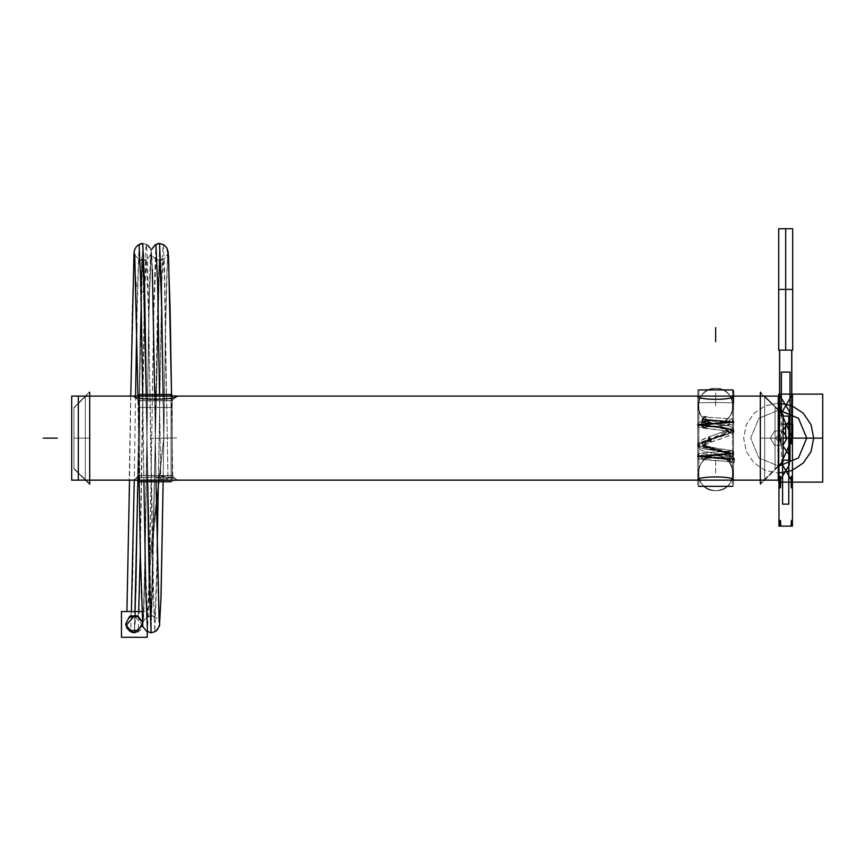 <?xml version="1.0" encoding="UTF-8"?>
<svg xmlns="http://www.w3.org/2000/svg" width="866" height="866" viewBox="0 0 866 866"><rect width="100%" height="100%" fill="white"/><g stroke="black" fill="none" stroke-linecap="round" stroke-linejoin="round"><path stroke-width="0.65" stroke-dasharray="4.33 3.25" d="M176.642 437.936L150.89 438.304L176.642 437.936M137.911 480.24L140.335 328.236L141.548 278.138L142.749 260.244L141.548 278.138L140.335 328.236L137.911 480.24L141.147 291.485L144.373 291.918L147.61 480.987L150.836 614.752L151.647 613.063L152.459 595.548L157.298 320.074L158.922 265.375L160.535 271.805L163.761 438.12C153.087 438.272 153.087 438.272 163.761 438.12C174.445 437.969 174.445 437.969 163.761 438.12C153.087 438.272 153.087 438.272 163.761 438.12C153.087 438.272 153.087 438.272 163.761 438.12C174.445 437.969 174.445 437.969 163.761 438.12C153.087 438.272 153.087 438.272 163.761 438.12C153.087 438.272 153.087 438.272 163.761 438.12L163.154 394.485L163.761 438.12C174.445 437.969 174.445 437.969 163.761 438.12C174.445 437.969 174.445 437.969 163.761 438.12L161.661 312.355L159.561 260.233L161.661 312.355L163.761 438.12C153.087 438.272 153.087 438.272 163.761 438.12C174.445 437.969 174.445 437.969 163.761 438.12L149.06 563.918L145.38 339.288L143.54 267.886L141.699 273.775L134.944 611.558M163.176 259.237C158.662 263.61 150.413 254.842 151.474 253.597L153.423 314.997L155.934 477.686L167.972 475.943L164.378 276.265L163.176 259.237L161.964 277.845L158.337 481.767M157.136 552.833L155.36 612.998L154.776 617.014L153.726 602.812L148.465 310.558L146.365 259.248L144.86 287.826L140.324 552.909M138.647 611.558L137.965 617.014L136.341 616.321M155.934 477.686L167.972 479.082L164.41 263.87L163.219 244.429L162.169 258.588L156.919 574.017L154.819 631.812L152.719 576.139L148.508 302.202L147.458 259.735L146.408 244.439L145.889 247.86L144.308 300.134L139.058 616.527L138.008 631.823L134.685 632.819M159.561 243.422L151.16 632.819L159.658 243.422L155.902 244.429L153.802 302.191L149.601 576.128L147.501 631.812L151.149 632.819M147.556 481.767L146.354 394.485L147.556 481.767M142.749 243.433L134.349 632.83L126.035 625.533L134.349 632.83L142.749 243.433C147.339 244.472 149.98 246.388 150.673 249.191C152.351 254.745 151.886 261.9 152.665 280.66L157.958 592.052L159.236 622.643C159.799 622.892 156.356 617.057 155.534 617.48C152.871 615.715 150.208 615.564 147.545 617.014L145.445 565.671L140.184 273.418L139.134 259.248L138.549 263.253L136.774 323.419M133.786 616.04L129.987 617.48L126.263 622.654C125.819 621.387 131.654 614.665 134.252 616.018L142.695 625.263M146.365 259.248C141.851 263.621 133.602 254.853 134.674 253.608C134.241 254.918 140.13 261.64 142.749 260.244L151.16 616.007L159.561 260.233L151.16 616.007L142.749 260.244L147.177 258.739C147.902 259.237 151.398 253.392 150.836 253.608C151.398 253.37 147.956 259.194 147.133 258.772C144.46 260.536 141.797 260.688 139.134 259.248M171.555 396.011L172.735 477.437L160.697 479.179L159.517 394.485M143.929 481.767L142.706 394.485M139.09 244.439L136.99 302.234L132.79 576.15L130.69 631.823C136.059 635.828 143.15 627.947 142.706 625.739L144.265 595.667C145.629 545.851 146.993 427.999 148.357 345.35C149.255 290.056 150.089 259.475 150.836 253.608L149.558 284.221L143.972 605.637C143.843 616.462 143.28 623.607 142.262 627.071C141.591 629.809 138.993 631.725 134.457 632.83L126.035 625.533L134.349 632.83L135.269 621.442L141.699 258.241L143.54 251.8L145.38 329.946L149.06 575.803L163.761 438.12L149.06 575.803L145.38 329.946L143.54 251.8L141.699 258.241L136.189 588.631L134.349 632.83L136.189 588.631L141.699 258.241L143.54 251.8L145.38 329.946L149.06 575.803L163.761 438.12C174.445 437.969 174.445 437.969 163.761 438.12L149.06 563.918L145.38 339.288L143.54 267.886L141.699 273.775L136.189 575.63L134.349 616.018M172.735 477.437L160.697 476.051L158.326 326.428L157.136 277.239L155.945 259.237L153.845 310.558L149.645 563.56L147.545 617.014M135.551 396.011L134.273 480.24M131.372 611.558L130.712 617.025M142.446 623.607L142.273 621.734M147.231 631.65L147.231 611.558L141.753 611.558M715.662 423.42A17.504 17.472 -90 0 1 698.191 405.905A17.504 17.472 -90 0 1 715.662 388.401C693.071 387.308 693.071 424.502 715.662 423.42A17.504 17.472 -90 0 0 733.134 405.905A17.504 17.472 -90 0 0 715.662 388.401C738.243 387.308 738.243 424.502 715.662 423.42C738.243 424.502 738.243 387.308 715.662 388.401A17.504 17.504 0 0 0 698.148 405.905A17.504 17.504 0 0 0 715.662 423.42A17.504 17.472 90 0 0 733.134 405.905A17.504 17.472 90 0 0 715.662 388.401A17.504 17.504 0 0 1 733.166 405.905A17.504 17.504 0 0 1 715.662 423.42A17.504 17.472 90 0 1 698.191 405.905A17.504 17.472 90 0 1 715.662 388.401C706.688 388.996 700.973 393.629 698.526 402.279L698.678 410.192C699.1 413.753 703.722 422.597 715.662 423.42C693.071 424.502 693.071 387.308 715.662 388.401C706.688 388.996 700.973 393.629 698.526 402.279L698.678 410.192C699.1 413.753 703.722 422.597 715.662 423.42A17.504 17.504 0 0 0 733.166 405.905A17.504 17.504 0 0 0 715.662 388.401A17.504 17.504 0 0 0 698.148 405.905A17.504 17.504 0 0 0 715.662 423.42A17.504 17.504 0 0 0 733.166 405.905A17.504 17.504 0 0 0 715.662 388.401A17.504 17.504 0 0 1 733.166 405.905A17.504 17.504 0 0 1 715.662 423.42A17.504 17.504 0 0 0 733.166 405.905A17.504 17.504 0 0 0 715.662 388.401A17.504 17.504 0 0 0 698.148 405.905A17.504 17.504 0 0 0 715.662 423.42C724.474 422.846 730.157 418.332 732.712 409.867L732.723 401.965L729.248 394.864C725.686 390.663 721.162 388.509 715.662 388.401C721.118 388.509 725.621 390.631 729.172 394.766L732.69 401.856L732.744 409.759C730.222 418.278 724.528 422.835 715.662 423.42M715.662 490.654A17.504 17.472 -90 0 1 698.191 473.139A17.504 17.472 -90 0 1 715.662 455.635C693.071 454.553 693.071 491.736 715.662 490.654A17.504 17.472 -90 0 0 733.134 473.139A17.504 17.472 -90 0 0 715.662 455.635C738.243 454.553 738.243 491.736 715.662 490.654C738.243 491.736 738.243 454.553 715.662 455.635A17.504 17.504 0 0 0 698.148 473.139A17.504 17.504 0 0 0 715.662 490.654A17.504 17.472 90 0 0 733.134 473.139A17.504 17.472 90 0 0 715.662 455.635A17.504 17.504 0 0 1 733.166 473.139A17.504 17.504 0 0 1 715.662 490.654A17.504 17.472 90 0 1 698.191 473.139A17.504 17.472 90 0 1 715.662 455.635C706.688 456.241 700.973 460.864 698.526 469.524L698.678 477.426C699.1 480.987 703.722 489.842 715.662 490.654C693.071 491.736 693.071 454.553 715.662 455.635C706.688 456.241 700.973 460.864 698.526 469.524L698.678 477.426C699.1 480.987 703.722 489.842 715.662 490.654A17.504 17.504 0 0 0 733.166 473.139A17.504 17.504 0 0 0 715.662 455.635A17.504 17.504 0 0 0 698.148 473.139A17.504 17.504 0 0 0 715.662 490.654A17.504 17.504 0 0 0 733.166 473.139A17.504 17.504 0 0 0 715.662 455.635A17.504 17.504 0 0 1 733.166 473.139A17.504 17.504 0 0 1 715.662 490.654A17.504 17.504 0 0 0 733.166 473.139A17.504 17.504 0 0 0 715.662 455.635A17.504 17.504 0 0 0 698.148 473.139A17.504 17.504 0 0 0 715.662 490.654C723.998 490.178 729.583 486.021 732.43 478.173L732.939 470.281L729.908 462.974C726.347 458.233 721.595 455.787 715.662 455.635C721.118 455.743 725.621 457.865 729.172 462.011L732.69 469.091L732.744 476.993C730.222 485.512 724.528 490.069 715.662 490.654M734.422 462.487L734.422 455.776L727.711 455.776L727.711 462.487L734.422 462.487M728.338 459.673L729.962 456.663L728.241 459.803L702.986 456.869L701.2 453.806L728.663 455.819C732.257 456.014 733.989 457.129 733.87 459.132C731.997 462.693 730.135 462.693 728.263 459.132C730.135 455.581 731.997 455.581 733.87 459.132C731.997 462.693 730.135 462.693 728.263 459.132C730.135 455.581 731.997 455.581 733.87 459.132L697.455 456.328L733.87 453.535C731.997 449.974 730.135 449.974 728.263 453.535L703.051 456.328L728.263 459.132L703.051 456.328L728.263 453.535C730.135 457.086 731.997 457.086 733.87 453.535L697.455 456.328L733.87 459.132C731.997 462.693 730.135 462.693 728.263 459.132C730.135 455.581 731.997 455.581 733.87 459.132C731.997 462.693 730.135 462.693 728.263 459.132C729.075 458.233 704.264 457.345 703.149 456.447C700.28 455.473 728.977 454.498 728.263 453.535L703.051 445.395L710.997 439.527L710.943 442.136L708.918 439.527L697.455 445.395L733.87 453.535C731.997 457.086 730.135 457.086 728.263 453.535C730.135 449.974 731.997 449.974 733.87 453.535L697.455 445.384L708.918 439.527L708.973 436.908L710.997 439.527L703.051 445.395L728.263 453.535C730.135 449.974 731.997 449.974 733.87 453.535C731.997 457.086 730.135 457.086 728.263 453.535L709.514 449.335C700.594 446.986 701.092 443.706 710.997 439.527L708.973 436.908L708.918 439.527L725.914 434.591L733.87 430.694L722.363 427.339L702.445 425.52L704.675 422.727L706.504 425.52L720.317 427.349L728.263 430.705L722.742 434.602L710.997 439.527L722.742 434.602L728.263 430.705L720.317 427.349L706.504 425.52L704.264 428.313L702.445 425.52L722.385 427.349L733.87 430.705L725.892 434.602L708.918 439.527L710.943 442.136L710.997 439.527C709.178 436.172 708.485 436.172 708.918 439.527C710.737 442.872 711.43 442.872 710.997 439.527C721.735 435.663 727.462 432.578 728.165 430.272C723.857 427.772 716.637 426.191 706.504 425.52L703.051 424.838L728.263 422.034L706.504 419.913L704.264 422.705L702.445 419.913L733.87 422.034L697.455 424.838L702.445 425.52L704.264 428.313L706.504 425.52L704.675 422.727L702.445 425.52L697.455 424.838L733.87 422.034L702.445 419.913L704.675 417.12L706.504 419.913L728.263 422.034L703.051 424.838L706.504 425.52C705.292 421.959 703.939 421.959 702.445 425.52C703.657 429.071 705.011 429.071 706.504 425.52C695.42 424.621 712.361 423.723 723.651 422.825C737.496 421.861 717.892 420.887 706.504 419.913C705.292 416.362 703.939 416.362 702.445 419.913C703.657 423.463 705.011 423.463 706.504 419.913C705.292 416.362 703.939 416.362 702.445 419.913C703.657 423.463 705.011 423.463 706.504 419.913C705.011 423.463 703.657 423.463 702.445 419.913C718.888 420.887 747.196 421.861 727.202 422.825C710.899 423.723 686.435 424.621 702.445 425.52C686.435 424.621 710.899 423.723 727.202 422.825C747.196 421.861 718.888 420.887 702.445 419.913C703.939 416.362 705.292 416.362 706.504 419.913C717.892 420.887 737.496 421.861 723.651 422.825C712.361 423.723 695.42 424.621 706.504 425.52C716.637 426.191 723.857 427.772 728.165 430.272C727.462 432.578 721.735 435.663 710.997 439.527C711.43 442.872 710.737 442.872 708.918 439.527C724.441 435.663 732.712 432.578 733.718 430.272C732.549 427.772 712.025 426.191 702.445 425.52C703.939 421.959 705.292 421.959 706.504 425.52C705.011 429.071 703.657 429.071 702.445 425.52C712.025 426.191 732.549 427.772 733.718 430.272C732.712 432.578 724.441 435.663 708.918 439.527C694.619 443.706 693.904 446.986 706.786 449.335L733.87 453.535L706.786 449.335C693.904 446.986 694.619 443.706 708.918 439.527C708.485 436.172 709.178 436.172 710.997 439.527C701.092 443.706 700.594 446.986 709.514 449.335L728.263 453.535C728.977 454.498 700.28 455.473 703.149 456.447C704.264 457.345 729.075 458.233 728.263 459.132C730.135 455.581 731.997 455.581 733.87 459.132C735.039 458.233 699.198 457.345 697.595 456.447C693.439 455.473 734.898 454.498 733.87 453.535C731.997 449.974 730.135 449.974 728.263 453.535C730.135 457.086 731.997 457.086 733.87 453.535C734.898 454.498 693.439 455.473 697.595 456.447C699.198 457.345 735.039 458.233 733.87 459.132C731.997 462.693 730.135 462.693 728.263 459.132C730.135 455.581 731.997 455.581 733.87 459.132C735.039 458.233 699.198 457.345 697.595 456.447C693.439 455.473 734.898 454.498 733.87 453.535C731.997 457.086 730.135 457.086 728.263 453.535L709.514 449.335C700.594 446.986 701.092 443.706 710.997 439.527C709.178 436.172 708.485 436.172 708.918 439.527C724.441 435.663 732.712 432.578 733.718 430.272C732.549 427.772 712.025 426.191 702.445 425.52C703.657 429.071 705.011 429.071 706.504 425.52C695.42 424.621 712.361 423.723 723.651 422.825C737.496 421.861 717.892 420.887 706.504 419.913C705.292 416.362 703.939 416.362 702.445 419.913C703.657 423.463 705.011 423.463 706.504 419.913M702.986 456.869L728.338 454.065L732.842 451.424L733.794 454.098L697.552 446.196L709.828 439.809L709.568 436.68L711.635 439.809L703.03 445.622L702.683 444.529C699.014 444.031 715.273 448.588 724.398 449.335C734.065 451.067 732.852 450.331 733.794 454.098L732.842 451.424M729.962 456.663L733.654 459.803L697.52 456.902L733.794 454.098L728.901 451.89L728.328 454.12L703.03 445.622M733.794 458.569L731.954 461.816L733.794 458.569L697.52 455.765L733.794 452.972L729.248 455.527L728.317 452.929L703.019 445.156L711.278 438.77L711.538 441.909L709.471 438.77L697.552 444.583C698.256 449.66 699.414 449.984 709.86 452.572L729.962 455.992L728.338 452.994L729.248 455.527M731.954 461.816L728.338 458.601L702.986 455.797L728.338 452.994L733.188 455.267L733.794 452.972L697.552 444.583M728.306 431.051L728.696 429.644L708.366 437.146L710.661 440.274L722.991 435.1L728.306 431.051L719.678 427.782L706.061 426.029L704.22 422.684L701.936 426.029L722.374 427.901L733.773 431.43C733.708 428.389 731.521 426.451 727.223 425.607L704.22 422.684M708.366 437.146L708.431 440.274L725.253 435.349L733.773 431.43M733.773 429.98L731.359 434.472C727.581 437.081 714.298 440.556 710.38 442.364L708.085 439.235L725.816 434.039L733.773 429.98L721.605 426.689L701.98 424.925L703.82 428.269L706.104 424.925L720.501 426.808L728.306 430.37L728.923 432.047C732.149 431.69 708.507 428.172 703.82 428.269M710.38 442.364L710.315 439.235L728.306 430.37M697.52 424.275C698.407 426.083 695.366 427.75 705.703 428.421L704.188 425.076L697.52 424.275L733.794 421.471L701.752 419.306L703.614 422.651L705.952 419.306L728.338 421.504L730.125 424.567L703.614 422.651M705.703 428.421L707.652 425.076L702.986 424.297L728.338 421.504M702.986 425.379L701.2 422.305L706.082 422.835L707.598 426.18L702.986 425.379L728.338 422.576L705.909 420.411L704.047 417.066L701.709 420.411L733.794 422.608L732.192 419.48C731.889 418.906 726.758 418.375 716.799 417.899L704.047 417.066M706.082 422.835L704.134 426.18L697.52 425.401L733.794 422.608M701.904 423.268L702.174 416.557L707.046 416.557L706.775 423.268L701.904 423.268M778.696 403.935L778.696 472.316M778.696 466.135L778.696 410.116L778.696 438.12L783.07 438.12L778.696 438.12L783.07 438.12L778.696 438.12L783.07 438.12L778.696 438.12L783.07 438.12L778.696 438.12L778.696 466.135L778.696 410.116L778.696 438.12L783.07 438.12L760.316 438.12L780.775 438.12C780.493 446.033 780.212 446.033 779.93 438.12L778.967 438.12L778.967 465.865L778.967 438.12L783.07 446.066L778.967 438.12L783.07 438.12L780.775 438.12C780.493 446.033 780.212 446.033 779.93 438.12L783.07 438.12L778.967 438.12L783.07 438.12L778.967 438.12L783.07 438.12L778.967 438.12L778.967 465.865L778.967 438.12L783.07 430.185L778.967 438.12L778.967 410.376L778.967 438.12L783.07 438.12L778.696 438.12L778.696 466.135L778.696 410.116L758.887 418.321L750.681 438.12L758.887 457.919L778.696 466.135L778.696 410.116L758.887 418.321L750.681 438.12L758.887 457.919L778.696 466.135L778.696 410.116M778.274 465.865L760.316 483.401L783.07 461.188L783.07 414.478L760.316 392.85L760.316 391.724L760.316 483.401M778.274 410.387L760.316 392.85M778.274 409.694L775.07 406.479L775.07 469.762L778.274 466.558L775.07 469.762L775.07 406.479L778.274 409.694L764.689 396.098L733.524 396.098C734.812 400.341 696.6 400.384 697.801 396.098L697.801 480.143C696.589 475.878 734.758 475.878 733.524 480.143L764.689 480.143L764.678 396.098L764.678 480.143L733.524 480.143L764.689 480.143L764.678 396.098L778.274 409.694L760.316 391.724L778.274 409.694L764.689 396.098L764.678 480.143L778.274 466.558L760.316 484.516L778.274 466.558M71.694 396.098L71.694 480.143L778.274 480.143L778.274 396.098L71.694 396.098M176.729 480.143L172.172 475.586L172.172 400.655L138.549 400.655L172.172 400.655L138.549 400.655L172.172 400.655L176.729 396.098C177.584 400.373 132.184 400.027 133.992 396.098C133.191 400.384 178.526 400.027 176.729 396.098C177.584 400.373 132.184 400.027 133.992 396.098C133.191 400.384 178.526 400.027 176.729 396.098C177.584 400.373 132.184 400.027 133.992 396.098C133.191 400.384 178.526 400.027 176.729 396.098C177.584 400.373 132.184 400.027 133.992 396.098L138.549 400.655L172.172 400.655L138.549 400.655L172.172 400.655L138.549 400.655L172.172 400.655L176.729 396.098C177.584 400.373 132.184 400.027 133.992 396.098C133.191 400.384 178.526 400.027 176.729 396.098L172.172 400.655L138.549 400.655L138.549 475.586L172.172 475.586L138.549 475.586L172.172 475.586L138.549 475.586L172.172 475.586L176.729 480.143C178.721 476.289 133.375 475.791 133.992 480.143C132.043 476.278 177.368 475.802 176.729 480.143C178.721 476.289 133.375 475.791 133.992 480.143C132.043 476.278 177.368 475.802 176.729 480.143C178.721 476.289 133.375 475.791 133.992 480.143C132.043 476.278 177.368 475.802 176.729 480.143L172.172 475.586L138.549 475.586L133.992 480.143L138.549 475.586L172.172 475.586L172.172 400.655L172.172 475.586L138.549 475.586L138.549 400.655L133.992 396.098L138.549 400.655L138.549 475.586L133.992 480.143C132.043 476.278 177.368 475.802 176.729 480.143C178.721 476.289 133.375 475.791 133.992 480.143C132.043 476.278 177.368 475.802 176.729 480.143C178.721 476.289 133.375 475.791 133.992 480.143L133.992 480.143M78.319 403.101L78.319 473.139L78.319 403.101L78.319 473.139L78.319 403.101L85.323 396.098L89.718 396.098L85.323 396.098L85.323 480.143L89.718 480.143L85.323 480.143L85.323 396.098L89.718 396.098L85.323 396.098L85.323 480.143L85.323 396.098L85.323 480.143L85.323 396.098L85.323 480.143L85.972 480.143L85.312 480.143L89.718 480.143L85.323 480.143L85.323 396.098L89.718 396.098L85.323 396.098L85.323 480.143L78.319 473.139L78.319 403.101L78.319 473.139L78.319 403.101L78.319 473.139L85.323 480.143L85.323 396.098L78.319 403.101L78.319 473.139L78.319 403.101L85.972 396.098M760.316 396.098L733.524 396.098C734.812 400.341 696.6 400.384 697.801 396.098L697.801 480.143C696.589 475.878 734.758 475.878 733.524 480.143L733.524 396.098C734.812 400.341 696.6 400.384 697.801 396.098L733.524 396.098L733.524 480.143L697.801 480.143C696.589 475.878 734.758 475.878 733.524 480.143L697.801 480.143L697.801 396.098L733.524 396.098C734.812 400.341 696.6 400.384 697.801 396.098C696.6 400.384 734.812 400.341 733.524 396.098L764.689 396.098L764.678 480.143L764.678 396.098L733.524 396.098L733.524 480.143L764.689 480.143L764.678 396.098L764.678 480.143L760.316 480.143M732.463 389.927L697.801 389.927L698.862 389.927L698.862 486.324L697.801 486.324L733.524 486.324L732.463 486.324L732.463 389.927L732.463 486.324M733.524 390.826L733.524 403.036C734.639 402.419 696.675 402.419 697.801 403.036L697.801 390.826L697.801 403.036C696.675 402.419 734.639 402.419 733.524 403.036M698.862 389.927L698.862 486.324M176.772 480.24L172.042 475.499L138.647 475.499L172.074 475.499L176.816 480.24L172.074 475.499L176.816 480.24L172.074 475.499L176.816 480.24L133.905 480.24L138.679 475.499L133.949 480.24M171.046 394.485L171.046 481.767L171.046 394.485L172.172 394.485L138.549 394.485L138.549 481.767L171.046 481.767M139.675 394.485L139.675 481.767L138.549 481.767L138.549 394.485L139.675 394.485L139.675 481.767M138.549 395.47L138.549 407.496L172.172 407.496L172.172 395.47L172.172 407.496L138.549 407.496L138.549 395.47M176.772 396.011L172.042 400.752L138.647 400.752L133.949 396.011L138.679 400.752L172.074 400.752L176.816 396.011L133.949 396.011M138.647 400.752L133.905 396.011L138.647 400.752M89.718 483.823L73.924 468.279L89.718 484.549L89.718 391.703L73.924 407.973L89.718 392.417M73.924 468.755L73.924 407.496L73.924 468.755L89.718 484.549L73.924 468.755M78.319 396.931L78.319 479.32M783.07 431.084L774.68 430.867L770.285 438.12L774.68 445.384L783.07 445.156L774.68 445.384L770.285 438.12L774.68 445.384L783.07 445.156L774.68 445.384L770.285 438.12L774.68 430.867L783.07 431.084L774.68 430.867L770.285 438.12L774.68 430.867L783.07 431.084M783.07 424.113L778.696 424.113L778.696 438.12L783.07 438.12L778.696 438.12L783.07 438.12L778.696 438.12L778.696 424.113L778.696 438.12L778.696 424.113L778.696 438.12L778.696 424.113L783.07 424.113M126.035 625.533L134.349 632.83M715.662 405.905L715.662 391.897L715.662 405.905M715.662 473.139L715.662 459.132L715.662 473.139M781.5 438.12C779.627 434.559 777.765 434.559 775.893 438.12C777.765 441.692 779.627 441.692 781.5 438.12C779.627 434.559 777.765 434.559 775.893 438.12C777.765 441.692 779.627 441.692 781.5 438.12C779.627 434.559 777.765 434.559 775.893 438.12C777.765 441.692 779.627 441.692 781.5 438.12C779.627 434.559 777.765 434.559 775.893 438.12C777.765 441.692 779.627 441.692 781.5 438.12M697.52 455.765C699.403 459.067 694.532 458.948 708.323 460.095L730.125 461.665L728.263 459.132C729.075 458.233 704.264 457.345 703.149 456.447C700.28 455.473 728.977 454.498 728.263 453.535C730.135 449.974 731.997 449.974 733.87 453.535L706.786 449.335C693.904 446.986 694.619 443.706 708.918 439.527C710.737 442.872 711.43 442.872 710.997 439.527C721.735 435.663 727.462 432.578 728.165 430.272C723.857 427.772 716.637 426.191 706.504 425.52C705.292 421.959 703.939 421.959 702.445 425.52C686.435 424.621 710.899 423.723 727.202 422.825C747.196 421.861 718.888 420.887 702.445 419.913M783.07 416.124L781.381 416.124L781.381 460.127L783.07 460.127L781.381 460.127L781.381 416.124L783.07 416.124L781.381 416.124L783.07 416.124L782.593 460.127L783.07 416.124M78.319 473.139L85.323 480.143L89.718 480.143L85.972 480.143M733.524 389.927L733.524 486.324L733.524 389.927M780.104 411.523L779.595 438.12L783.07 438.12L779.595 438.12L780.104 411.523M697.801 480.143C696.589 475.878 734.758 475.878 733.524 480.143L697.801 480.143L733.524 480.143M155.36 458.785L155.36 444.778L155.36 458.785M155.36 387.697L155.36 401.705L155.36 387.697M172.172 394.485L172.172 481.767L172.172 394.485M155.36 417.466L155.36 403.459L155.36 417.466M172.074 400.752L176.816 396.011L172.074 400.752M779.681 411.101L779.681 438.12L783.07 438.12L779.681 438.12L779.681 411.101M73.924 438.12L89.718 438.12L73.924 438.12M778.274 403.101L765.014 405.905L753.799 413.547L746.254 424.816L743.678 438.12L746.297 451.413L753.788 462.715L765.003 470.346L778.274 473.15L765.003 470.346L753.788 462.715L746.297 451.413L743.678 438.12L746.254 424.816L753.799 413.547L765.014 405.905L778.274 403.101M154.776 617.014C150.262 612.63 142.013 621.398 143.074 622.643L144.568 583.078L148.963 311.24L151.16 250.707L149.114 303.262L145.001 562.37L143.074 622.643C142.641 621.333 148.53 614.611 151.16 616.007L155.577 617.512C156.313 617.014 159.799 622.87 159.236 622.643L159.182 622.178M151.474 249.635L153.195 246.669L157.58 243.725M158.911 243.454L163.219 244.429M134.717 253.933L135.897 282.294M136.005 286.689L141.158 592.528L142.793 625.707L143.864 628.294L146.571 631.227M151.474 632.808L154.819 631.812M126.934 611.558L132.152 311.23L134.154 251.768M134.414 250.436L136.384 246.68L140.768 243.736M142.1 243.465L146.408 244.439M155.36 438.239L153.152 301.476L151.474 253.597C151.041 254.896 156.919 261.629 159.561 260.233L163.988 258.728C164.713 259.226 168.21 253.37 167.647 253.597C168.21 253.348 164.767 259.194 163.945 258.761C161.271 260.525 158.608 260.677 155.945 259.237M143.269 627.146L142.803 625.739M139.155 480.24L137.943 396.098M130.755 396.098L129.532 480.143M155.209 631.574L156.41 630.697M167.647 253.608L166.369 284.243L163.133 481.767L165.309 336.365L167.647 253.597M142.76 243.433L147.285 244.991M150.067 247.99L151.052 250.306L152.329 269.229M154.733 394.485L155.988 481.767M134.533 616.018L135.594 616.137M172.172 438.001L171.533 394.485M160.914 601.112L159.734 624.635M733.188 455.267L733.794 452.972C732.073 456.252 736.403 456.166 723.424 457.27L701.2 458.861L703.051 456.328L701.2 453.806L717.773 455.051C726.845 455.473 731.662 455.981 732.225 456.588L733.794 459.694M728.901 451.89L728.338 454.065L730.125 451.002L713.53 452.247C704.155 452.702 699.349 453.21 699.1 453.784L697.52 456.902M728.338 458.601L730.125 461.665L699.133 458.893L697.455 456.328C700.02 453.849 693.807 453.849 707.609 452.615L730.125 451.002L728.263 453.535L729.962 455.992L709.752 452.55C698.927 449.974 698.689 449.238 697.455 445.395C697.974 442.006 701.817 439.181 708.973 436.908L728.696 429.644L728.923 432.047L722.634 430.391L704.264 428.313C695.928 427.219 698.992 427.144 697.455 424.838C700.172 422.348 693.417 422.381 708.031 421.093L713.541 420.757C704.48 421.179 699.663 421.688 699.1 422.294L697.52 425.401M703.019 445.156L702.846 446.022L702.683 444.529C699.403 444.171 715.024 448.512 724.355 449.324C735.948 451.056 732.333 451.413 733.859 453.535L732.192 456.09L701.2 458.861L702.986 455.797M733.87 430.705C735.754 433.52 723.37 438.38 710.943 442.136L702.846 446.022L711.538 441.909M697.552 446.196C697.974 442.234 697.693 441.53 709.568 436.68M733.859 430.694C733.589 428.345 731.402 426.657 727.299 425.628L701.2 422.305L703.051 424.838L701.2 427.371L702.986 424.297M733.794 421.471C732.235 424.751 736.013 424.697 723.868 425.747L701.2 427.371L732.192 424.6L733.87 422.034L731.326 419.133C727.754 418.235 706.007 417.423 704.675 417.12M728.338 422.576L730.125 419.512L728.263 422.034L730.125 424.567L704.264 422.705M763.639 480.143L764.689 480.143M733.524 396.098L697.801 396.098L733.524 396.098M89.718 396.098L85.323 396.098M89.718 480.143L85.323 480.143M697.801 389.927L697.801 486.324L697.801 389.927M133.905 480.24L138.647 475.499L133.905 480.24M73.924 407.496L89.718 391.703L73.924 407.496"/><path stroke-width="1.3" d="M158.337 481.767L157.136 552.833M140.324 552.909L138.647 611.558M133.786 616.04L137.965 617.014L137.694 615.91L129.456 616.538L125.7 624.094L130.171 630.491L137.694 630.621L138.008 631.823M163.154 394.485L161.357 285.812L159.561 243.422L161.357 285.812L163.154 394.485M159.734 624.635L157.504 629.604L155.393 631.466L151.16 632.819L149.363 590.45L147.556 481.767L149.363 590.45L151.16 632.819L146.679 631.303L143.269 627.146M146.354 394.485L144.557 285.791L142.749 243.433L144.557 285.791L146.354 394.485M126.035 625.533L134.252 616.018M134.944 611.558L137.911 480.24M159.517 394.485L157.709 286.072L155.902 244.429M147.501 631.812L145.715 589.27L143.929 481.767M142.706 394.485L140.898 286.04L139.09 244.439L142.76 243.433M130.69 631.823L130.42 630.632L138.149 630.351L142.446 623.607M136.774 323.419L135.551 396.011M134.273 480.24L131.372 611.558M134.533 616.018L130.734 617.014L130.42 615.932L137.607 615.867L142.273 621.734M142.695 625.263L134.457 632.83M147.231 631.65L147.231 637.289L121.467 637.289L121.467 611.558L141.753 611.558M778.696 403.935L778.696 472.316M778.274 410.387L783.07 414.478L778.274 409.694L778.696 482.124L822.7 482.124L822.7 394.117L778.696 394.117L778.696 482.124L822.7 482.124L822.7 438.12L783.07 438.12L785.7 438.12L785.7 424.113L783.07 424.113L785.7 424.113L785.7 438.12L785.7 424.113L785.7 438.12L792.704 438.12L792.704 424.113L783.07 424.113L785.7 424.113L785.7 438.12L792.704 438.12L792.704 424.113L785.7 424.113L785.7 438.12L785.7 424.113L785.7 438.12L785.7 424.113L785.7 438.12L792.704 438.12L792.704 424.113L783.07 424.113L792.704 424.113L785.7 424.113L792.704 424.113L792.704 438.12L792.704 424.113L792.704 438.12L785.7 438.12L792.704 438.12L785.7 438.12L785.7 424.113L785.7 438.12L783.07 438.12L822.7 438.12L783.07 438.12L822.7 438.12L822.7 394.117L778.696 394.117L778.696 466.135L798.495 457.919L806.711 438.12L798.495 418.321L778.696 410.105L778.696 466.135L798.495 457.919L806.711 438.12L798.495 418.321L778.274 409.694L781.164 412.573L778.274 409.694L778.274 466.558L783.07 461.762L778.274 466.558M778.274 409.694L783.07 414.478L783.07 461.762L778.274 465.865M760.316 483.401L760.316 392.85M85.972 396.098L133.992 396.098C133.191 400.384 178.526 400.027 176.729 396.098L778.274 396.098L778.274 480.143L71.694 480.143L71.694 396.098L85.312 396.098M85.312 480.143L176.729 480.143M760.316 480.143L733.524 480.143C734.704 475.845 696.481 475.91 697.801 480.143L134.035 480.143M89.718 396.098L697.801 396.098C696.589 400.373 734.747 400.363 733.524 396.098C734.747 400.363 696.589 400.373 697.801 396.098L176.729 396.098L697.801 396.098C696.589 400.373 734.747 400.363 733.524 396.098C734.747 400.363 696.589 400.373 697.801 396.098C696.589 400.373 734.747 400.363 733.524 396.098L760.316 396.098M698.862 389.927L732.463 389.927M698.862 486.324L732.463 486.324M733.524 403.036L733.524 390.826M176.772 480.24L133.949 480.24M171.046 394.485L139.675 394.485M171.046 481.767L139.675 481.767M133.949 396.011L176.772 396.011M89.718 483.823L89.718 392.417M78.319 396.931L78.319 479.32M787.097 438.12L783.07 431.084L787.097 438.12L783.07 431.084L787.097 438.12L783.07 445.156L787.097 438.12M783.07 438.12L791.805 438.12C791.578 445.99 791.34 445.99 791.102 438.12L791.805 438.12C791.578 445.99 791.34 445.99 791.102 438.12L783.07 438.12L792.433 438.12L791.816 438.12L791.805 394.117L779.595 394.117L780.104 411.523L779.595 394.117L791.805 394.117L779.595 394.117L791.805 394.117L791.805 350.113L779.595 350.113L779.595 394.117L779.595 350.113L791.805 350.113L791.805 438.12L783.07 438.12L792.433 438.12L783.07 438.12L792.433 438.12L792.433 394.117L778.967 394.117L789.359 411.404L789.207 421.19L783.07 430.185L789.207 421.19L789.359 411.404L778.967 394.117L778.967 410.376L778.967 394.117L792.433 394.117L778.967 394.117L792.433 394.117L792.433 438.12L781.413 413.439L792.433 438.12L783.07 438.12L792.433 438.12L783.07 438.12L791.708 438.12L791.708 350.113L779.681 350.113L779.681 394.117L791.708 394.117L791.708 350.113L779.681 350.113L779.681 394.117L791.708 394.117L779.681 394.117L779.681 411.101L779.681 394.117L791.708 394.117L791.708 438.12L783.07 438.12M822.7 394.117L778.696 394.117L822.7 394.117M778.696 482.124L822.7 482.124L778.696 482.124M785.7 350.113L792.704 350.113L792.704 289.417L785.7 289.417L785.7 350.113L792.704 350.113L792.704 289.417L785.7 289.417L785.7 350.113L785.7 289.417L778.696 289.417L778.696 350.113L785.7 350.113L785.7 289.417L778.696 289.417L778.696 350.113L785.7 350.113M778.696 289.417L785.7 289.417L785.7 228.711L778.696 228.711L778.696 289.417L785.7 289.417L785.7 228.711L778.696 228.711L778.696 289.417M785.7 289.417L792.704 289.417L792.704 228.711L785.7 228.711L785.7 289.417L792.704 289.417L792.704 228.711L785.7 228.711L785.7 289.417M764.689 396.098L778.274 396.098L764.689 396.098M763.639 480.143L733.524 480.143C734.704 475.845 696.481 475.91 697.801 480.143L85.972 480.143L697.801 480.143C696.481 475.91 734.704 475.845 733.524 480.143L778.274 480.143L733.524 480.143C734.704 475.845 696.481 475.91 697.801 480.143L89.718 480.143M806.711 438.12L792.704 438.12L806.711 438.12M790.008 460.127L790.008 416.124L783.07 416.124L790.008 416.124L783.07 416.124L790.008 416.124L790.008 372.109L781.381 372.109L781.381 416.124L781.381 372.109L790.008 372.109L790.008 460.127L783.07 460.127L790.008 460.127M43.3 438.12L57.308 438.12L43.3 438.12M792.433 526.138L792.433 482.124L791.816 482.124C791.578 489.994 791.34 489.994 791.102 482.124L780.775 482.124C780.493 490.037 780.212 490.037 779.93 482.124L778.967 482.124L778.967 526.138L779.93 526.138C780.212 518.225 780.493 518.225 780.775 526.138L791.102 526.138C791.34 518.269 791.578 518.269 791.816 526.138L792.433 526.138L792.433 482.124L791.816 482.124C791.578 489.994 791.34 489.994 791.102 482.124L780.775 482.124C780.493 490.037 780.212 490.037 779.93 482.124L778.967 482.124L778.967 526.138L779.93 526.138C780.212 518.225 780.493 518.225 780.775 526.138L791.102 526.138C791.34 518.269 791.578 518.269 791.816 526.138L792.433 526.138M792.433 482.124L792.433 438.12L792.433 482.124L792.433 438.12L792.433 482.124L781.543 463.288L792.433 482.124L779.93 482.124C780.212 474.222 780.493 474.222 780.775 482.124L791.102 482.124C791.34 474.265 791.578 474.265 791.816 482.124C791.578 474.265 791.34 474.265 791.102 482.124L780.775 482.124C780.493 474.222 780.212 474.222 779.93 482.124L792.433 482.124M778.967 465.865L778.967 482.124L778.967 465.865L778.967 482.124L789.359 464.836L789.207 455.04L783.07 446.066L789.207 455.04L789.359 464.836L778.967 482.124L778.967 465.865M715.662 327.673L715.662 341.68L715.662 327.673M781.533 412.952L792.433 394.117L781.533 412.952M781.413 462.801L792.433 438.12L781.413 462.801M782.593 460.127L782.593 504.131L788.796 504.131L788.796 460.127L783.07 460.127L788.796 460.127L783.07 460.127L788.796 460.127L788.796 416.124L783.07 416.124L788.796 416.124L788.796 504.131L782.593 504.131L782.593 460.127M813.715 438.12L811.009 424.643L803.312 413.234L791.816 405.667L778.274 403.101L791.816 405.667L803.312 413.234L811.009 424.643L813.715 438.12L811.052 451.63L803.302 462.985L791.805 470.584L778.274 473.15L791.805 470.584L803.302 462.985L811.052 451.63L813.715 438.12M159.561 243.422L155.09 244.948L151.474 249.635M157.58 243.725L158.911 243.454M135.897 282.294L136.005 286.689M146.571 631.227L151.474 632.808M134.154 251.768L134.414 250.436M140.768 243.736L142.1 243.465M134.685 632.819L129.792 631.249L126.977 628.164L125.7 624.094M142.803 625.739L140.422 558.115L139.155 480.24M137.943 396.098L134.717 253.933M142.749 243.433L138.279 244.959L136.384 246.669L134.663 249.625L134.003 253.034L130.755 396.098M129.532 480.143L126.934 611.558M171.533 394.485L170.104 308.328L168.188 251.995L166.878 247.979L164.042 244.948L159.658 243.422L164.118 245.002L166.846 247.936L168.556 256.044L171.555 396.011M151.149 632.819L155.209 631.574M156.41 630.697L159.463 625.945L161.076 595.678L163.133 481.767L160.914 601.112M147.285 244.991L150.067 247.99M152.329 269.229L154.733 394.485M155.988 481.767L159.182 622.178M135.594 616.137L136.341 616.321M137.965 617.014L142.316 622.189M764.689 480.143L733.524 480.143M85.972 480.143L697.801 480.143"/></g></svg>
